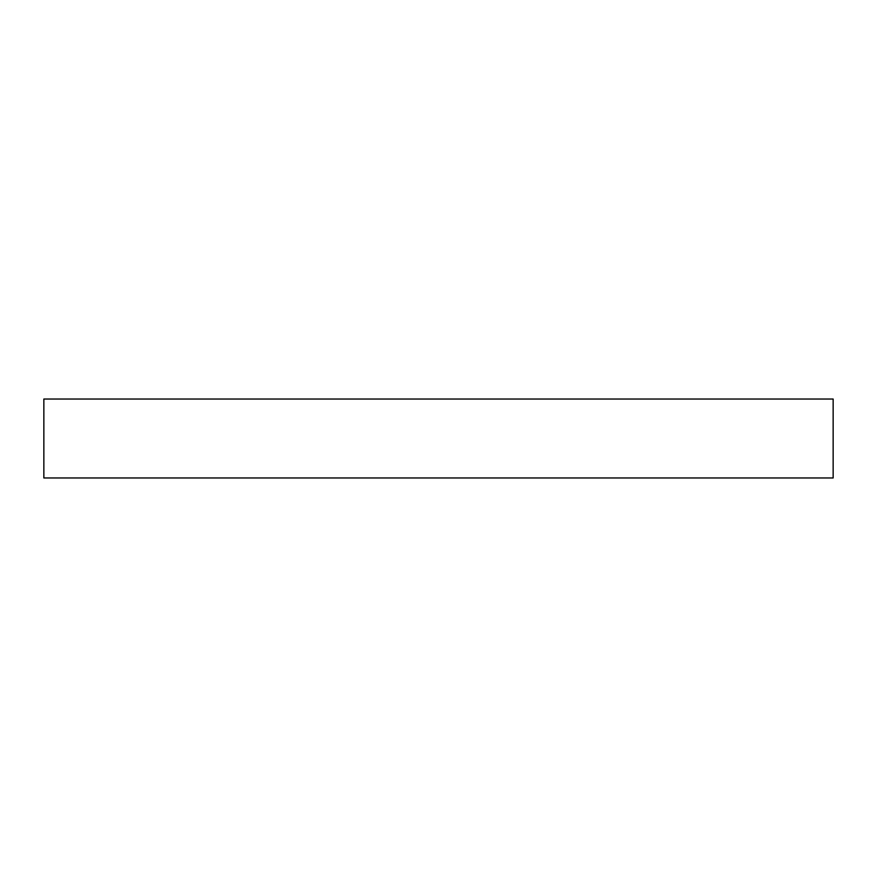 <?xml version="1.0" encoding="UTF-8"?>
<svg xmlns="http://www.w3.org/2000/svg" width="877" height="877" viewBox="0 0 877 877"><rect width="100%" height="100%" fill="white"/><g stroke="black" fill="none" stroke-linecap="round" stroke-linejoin="round"><path stroke-width="1.32" d="M438.5 399.035L833.15 399.035L833.15 477.965L43.85 477.965L43.85 399.035L438.5 399.035"/></g></svg>

